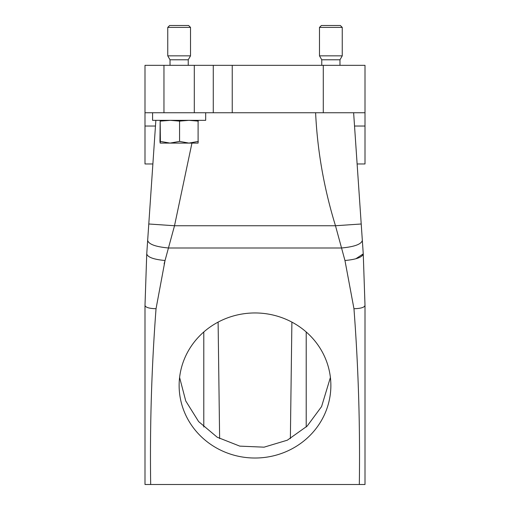 <?xml version="1.0" encoding="UTF-8"?>
<svg xmlns="http://www.w3.org/2000/svg" width="510" height="510" viewBox="0 0 510 510"><rect width="100%" height="100%" fill="white"/><g stroke="black" fill="none" stroke-linecap="round" stroke-linejoin="round"><path stroke-width="0.76" d="M188.419 350.721A75.869 72.535 0 0 1 273.768 315.212A75.869 72.535 0 0 1 330.869 385.49A75.869 72.535 0 0 1 321.58 420.265A75.869 72.535 180 0 1 236.232 455.768A75.869 72.535 180 0 1 179.131 385.49A75.869 72.535 180 0 1 188.419 350.721M330.403 377.451L321.58 406.585L307.128 426.124L287.328 440.194L264.065 447.168L239.802 446.129L217.209 437.223L198.619 421.579L185.748 400.968L179.596 377.451M191.945 143.093L174.516 225.745L165.042 260.508L156.041 308.728C151.604 367.155 149.812 425.748 150.679 484.5L144.993 484.5L144.993 305.49C145.65 307.46 149.328 308.537 156.041 308.728C149.328 308.537 145.65 307.46 144.993 305.49L146.746 253.884L144.993 305.49M315.607 112.748C317.398 150.858 324.022 188.522 335.484 225.745L344.958 260.508L353.959 308.728C358.396 367.155 360.188 425.748 359.32 484.5L150.679 484.5M353.628 112.748L362.336 240.42C361.29 244.284 354.322 246.808 341.426 247.994L168.574 247.994C155.677 246.808 148.71 244.284 147.664 240.42L146.746 253.884C147.658 257.263 153.759 259.469 165.042 260.508L164.118 263.906M147.925 484.5L144.993 484.5M359.32 484.5L365.007 484.5L365.007 305.49L365.007 484.5M342.248 225.286L361.214 223.992L363.254 253.884L365.007 305.49C364.35 307.46 360.672 308.537 353.959 308.728M155.856 120.334L147.664 240.42L148.786 223.992L174.516 225.745L335.484 225.745L361.214 223.992M344.473 258.729L344.958 260.508C356.241 259.469 362.342 257.263 363.254 253.884L365.007 305.49L364.465 306.491M354.533 126.027L357.121 163.952L354.533 126.027L365.007 126.027L365.007 163.959L357.121 163.959M163.959 65.331L163.959 112.748L144.993 112.748L144.993 65.331L232.241 65.331L232.241 112.748L365.007 112.748L365.007 126.027M232.241 112.748L194.304 112.748L194.304 65.331M163.959 112.748L194.304 112.748M144.993 112.748L144.993 163.959L152.879 163.959M232.241 65.331L365.007 65.331L365.007 112.748M213.276 65.331L213.276 112.748M188.235 65.331L188.235 59.791L170.028 59.791L170.028 65.331M339.972 65.331L339.972 59.791L321.765 59.791L321.765 65.331M170.028 59.791L167.752 55.845L190.51 55.845L188.235 59.791M321.765 59.791L319.49 55.845L342.248 55.845L339.972 59.791M167.752 27.4L169.651 25.5L188.617 25.5L190.51 27.4L167.752 27.4L167.752 55.845M319.49 27.4L321.383 25.5L340.349 25.5L342.248 27.4L319.49 27.4L319.49 55.845M205.683 112.748L205.683 120.334L152.579 120.334L152.579 112.748M159.949 141.404L160.172 120.334L160.389 141.404L160.172 143.093L159.949 141.404M198.313 121.119L188.942 120.334L179.571 121.119L179.571 141.404L188.942 143.093L198.103 143.093L198.103 120.334M188.726 143.093L160.172 143.093M188.942 143.093L198.313 141.404M179.571 121.119L170.372 120.334L160.389 121.119M179.571 141.404L169.983 143.093L160.389 141.404M306.21 331.978L306.21 427.01M203.79 331.978L203.79 427.01M155.467 126.027L144.993 126.027M355.827 258.774L363.254 253.884M323.283 112.748L323.283 65.331M218.108 322.11L219.631 438.619M291.892 322.11L290.368 438.619M190.51 27.4L190.51 55.845M342.248 27.4L342.248 55.845"/></g></svg>
